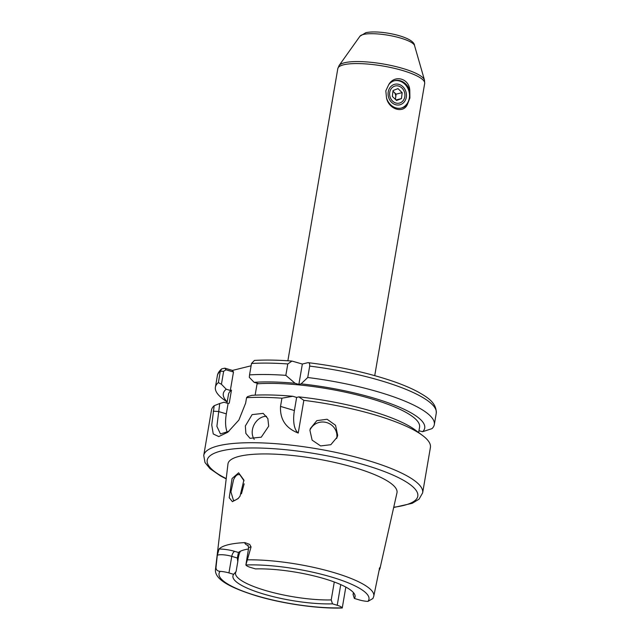 <?xml version="1.0" encoding="UTF-8"?>
<svg xmlns="http://www.w3.org/2000/svg" width="640" height="640" viewBox="0 0 640 640"><rect width="100%" height="100%" fill="white"/><g stroke="black" fill="none" stroke-linecap="round" stroke-linejoin="round"><path stroke-width="0.96" d="M244.016 480.776L239.808 474.664L238.088 474.616C236.624 474.808 235.12 476.504 233.576 479.688L230.928 491.896L233.464 500.36L235.016 500.352L238.36 498.32M240.008 496.232L238.032 498.664L232.376 501.664L229.232 497.68L232.056 478.536L238.632 472.808L243.904 480.072L240.008 496.232M254.232 439.344A14.104 11.216 117.8 0 1 252.424 429.712A14.104 11.216 117.8 0 1 266.544 416.288M245.344 425.984L245.88 433.448L250.024 438.328L261.264 437.184L268.696 426.168L267.848 418.544L263.184 413.384L252.112 414.608L245.344 425.984M309.968 430.04A14.104 13.712 -162.5 0 1 336.696 438.464M309.92 430.32L312.12 440.136L320.632 445.928L330.832 444.704L337.24 437.032L337.672 435.272L335.536 425.272L327.096 419.264L316.832 420.64L310.352 428.544L309.92 430.32M334.28 582L331.216 599.92L332.504 603.856A61.96 14.288 9.7 0 1 263.384 593.976A61.96 14.288 9.7 0 1 233.664 574.328L228.944 572.92A10.152 2.344 -170.3 0 0 220.128 571.352C217.496 571.16 216.112 569.944 215.976 567.704L217.304 555.28L219.056 549.032A81.176 18.72 9.7 0 1 244.928 542.616L249.704 544.392L251.064 546.92A10.152 2.344 -170.3 0 0 249.976 547.104A10.152 2.344 -170.3 0 0 248.632 547.984L245.88 564.968L251.064 546.92M332.504 603.856L337.224 605.272A10.152 2.344 9.7 0 1 342.136 607.808L342.248 608C318.336 608.872 282.52 603.752 255.896 595.696C228.528 587.112 214.248 578.768 215.496 569.224A80.28 18.512 9.7 0 1 215.976 567.704M367.888 601.424A76.056 17.536 9.7 0 0 331.6 577.072A76.056 17.536 9.7 0 0 245.88 564.968A10.152 2.344 9.7 0 0 250.792 567.504L255.512 568.912A61.96 14.288 9.7 0 1 324.632 578.8A61.96 14.288 9.7 0 1 354.84 594.8A61.96 14.288 9.7 0 1 354.352 598.448L359.072 599.856A10.152 2.344 -170.3 0 0 367.888 601.424L372.92 598.496L373.76 596.272L379.56 568.176C380.12 567.008 380.272 567.08 380.016 568.392L379.272 568.28M353.4 592.56L353.064 594.512L354.352 598.448M331.216 599.92A59.928 13.816 9.7 0 1 264.968 590.344A59.928 13.816 9.7 0 1 235.512 572.912A59.928 13.816 9.7 0 1 236.104 571.504L233.664 574.328M353.68 592.896A59.928 13.816 9.7 0 1 353.656 593.104A59.928 13.816 9.7 0 1 353.064 594.512M215.496 569.224L227.96 463.984A85.736 19.768 9.7 0 1 354.872 467.696A85.736 19.768 9.7 0 1 396.96 492.872L380.016 568.384A4.584 4.456 -171.1 0 0 379.24 570.224L379.56 568.176M298.856 396.88L296.64 397.424L292.816 396.28A102.176 23.56 9.7 0 0 251.896 395.336L247.616 396.6L246.568 397.68A111.04 25.608 9.7 0 1 281.928 398.192L280.528 406.4C279.872 419.328 285.776 428.208 298.24 433.048L303.832 400.344L298.856 396.88A102.176 23.56 9.7 0 1 372.288 411.336A102.176 23.56 9.7 0 1 415.256 430.008L422.528 435.456A111.04 25.608 9.7 0 1 430.408 447.464L422.648 492.848A111.04 25.608 9.7 0 0 368.08 460.536A111.04 25.608 9.7 0 0 203.744 455.424L205.008 462.536L210.016 468.68L220.504 475.92L226.192 478.888M303.832 400.344A111.04 25.608 9.7 0 1 375.832 415.16A111.04 25.608 9.7 0 1 422.528 435.456M246.568 397.68L245.632 403.168L238.872 420.072L227.736 432.272L218.776 436.576L213.248 433.952L211.744 424.968L214.184 405.704L219.736 403.504L216.888 426.312L220.44 433.92L228.944 431.32M203.744 455.424L211.496 410.048A111.04 25.608 9.7 0 1 214.184 405.704M406.296 97.248A10.576 9.104 -103.9 0 1 395.536 104.696A10.576 9.104 -103.9 0 1 388.24 91.856A10.576 9.104 -103.9 0 1 399 84.408A10.576 9.104 -103.9 0 1 406.296 97.248M407.552 104.032A14.104 12.136 -103.9 0 1 401.528 108.024A14.104 12.136 -103.9 0 1 386.488 97.736C388.544 109.48 403.728 114.112 407.552 104.032L409.904 98L409.792 90.936C409.84 78.664 394.68 74.032 388.728 84.64L385.824 90.808L386.488 97.736M394.312 80.768A14.104 12.136 -103.9 0 1 409.304 98.144A14.104 12.136 -103.9 0 1 401.088 108.12M388.728 84.64A14.104 12.136 -103.9 0 1 394.744 80.648A14.104 12.136 -103.9 0 1 409.792 90.936M232.44 370.416L233.48 372.032L225.96 369.784L223.64 371.304L221.432 384.256L218.376 382.616L220.32 371.216L221.648 368.872L224.92 368.176L232.44 370.416L251.112 365.792M418.648 432.544L419.568 427.16A96.944 22.352 9.7 0 0 362.776 396.376A96.944 22.352 9.7 0 0 257.072 383.824L258.208 383.544L254.12 382.32A102.176 23.56 9.7 0 1 295.04 383.264L298.864 384.408L301.08 383.864L307.736 377.512L309.68 366.104C309.824 363.472 309.144 362.344 307.648 362.728L302.344 364.04L291.992 361.08L287.784 363.952A111.04 25.608 -170.3 0 0 251.496 363.496L254.44 360.432C265.432 359.776 277.952 359.992 291.992 361.08M257.072 383.824L255.136 395.152M226.984 403.136L228.464 394.496A96.944 22.352 9.7 0 1 231.464 390.168L229.24 403.184L228.104 403.464L224.016 402.248L219.736 403.504M301.08 383.864A102.176 23.56 9.7 0 1 422.608 431.712L418.96 430.728M231.464 390.168L230.328 390.448L226.24 389.232A102.176 23.56 9.7 0 0 227.208 401.832M422.608 431.712L431.992 428.632A111.04 25.608 9.7 0 0 434.312 424.624L436.256 413.224A111.04 25.608 -170.3 0 0 309.68 366.104M307.736 377.512A111.04 25.608 9.7 0 1 434.312 424.624M221.432 384.256L226.24 389.232M227.16 402.12L223.28 399.216A111.04 25.608 9.7 0 1 215.4 387.208A111.04 25.608 9.7 0 1 218.376 382.616M436.256 413.224C436.672 402.312 426.424 396.832 418.608 392.24C411.936 388.592 403.736 385.072 394.016 381.656C368.504 372.88 339.92 366.552 308.28 362.68L307.648 362.728M292.816 396.28L281.928 398.192M251.504 363.496L249.552 374.896A111.04 25.608 9.7 0 1 285.832 375.352L295.04 383.264M249.552 374.896L249.304 377.344L254.12 382.32M285.832 375.352L287.784 363.952M241.448 493.824L244.16 483.832M237.776 561.76L237.344 558.016L238.432 552.48L240.416 551.16C239.152 553.424 238.272 556.952 237.776 561.76L236.104 571.504M219.056 549.032A14.736 3.4 9.7 0 1 234.792 551.392L238.432 552.48A61.688 14.224 9.7 0 1 239.08 552A61.688 14.224 9.7 0 1 248.464 548.976M228.104 403.464L226.328 413.864A28.2 12.8 -73.4 0 0 227.288 432.336M233.48 372.032L230.328 390.448M298.864 384.408L302.344 364.04M280.528 406.4L294.4 410.544L296.64 397.424M294.4 410.544A28.2 12.8 -73.4 0 0 298.24 433.048M215.4 387.208L217.352 375.8A111.04 25.608 -170.3 0 1 220.32 371.216L223.64 371.304M224.92 368.176L225.96 369.784M400.176 102.856A8.816 7.584 76.1 0 0 404.352 91.808A8.816 7.584 76.1 0 0 394.36 86.248A8.816 7.584 76.1 0 0 390.176 97.296A8.816 7.584 76.1 0 0 400.176 102.856M395.104 99.088A5.288 4.552 76.1 0 0 395.72 97.128A5.288 4.552 76.1 0 0 393.984 92.144A5.288 4.552 76.1 0 0 392.96 91.384M395.448 99.424L396.08 94.16L392.984 91.192M393.064 90.52L392.352 96.448L396.552 100.488L401.464 98.584L402.176 92.648L397.976 88.616L393.064 90.52M396.08 94.16L402.176 92.648M395.992 99.944L401.464 98.584M237.344 558.016L231.776 556.352A10.152 2.344 -170.3 0 0 218.088 555A10.152 2.344 -170.3 0 0 217.304 555.28M248.32 545.736A14.736 3.4 9.7 0 1 244.928 542.616M226.232 478.592A106.808 24.632 9.7 0 1 234.84 448.768A106.808 24.632 9.7 0 1 365.296 465.112A106.808 24.632 9.7 0 1 393.744 507.224M342.136 607.808A76.056 17.536 9.7 0 1 256.416 595.704A76.056 17.536 9.7 0 1 220.128 571.352M247.744 559.832A80.28 18.512 9.7 0 1 334.344 572.704A80.28 18.512 9.7 0 1 373.76 596.272M363.344 34.48A27.864 6.424 -170.3 0 0 359.96 36.216L365.8 32.712C379.576 29.544 414.168 36.728 414.544 45.552A27.864 6.424 -170.3 0 0 393.312 36.232A27.864 6.424 -170.3 0 0 363.344 34.48M414.544 45.552L424.48 80.088A43.568 10.048 -170.3 0 0 391.272 65.528A43.568 10.048 -170.3 0 0 344.416 62.776A43.568 10.048 -170.3 0 0 339.112 65.496L337.808 68.608L287.872 360.776M424.48 80.088L424.68 83.456A44.064 10.16 -170.3 0 0 393.344 68.096A44.064 10.16 -170.3 0 0 343.624 64.792A44.064 10.16 -170.3 0 0 337.808 68.608M234.792 551.392A4.584 2.08 106.6 0 0 231.776 556.352L228.944 572.92M340.752 584.608L337.224 605.272M379.24 570.24A10.152 2.344 -170.3 0 0 379.24 570.232A10.152 2.344 -170.3 0 0 379.24 570.224L379.96 568.584M226.328 413.864L218.376 411.488L213.24 411.192M247.864 545.104L248.632 547.984M359.96 36.216L339.112 65.496M424.68 83.456L374.736 375.624M217.352 375.8C217.616 373.52 219.048 371.208 221.648 368.872M393.68 507.512L412.264 503.288L419.072 499.144L422.648 492.848M345.824 587.08L342.248 608"/></g></svg>
